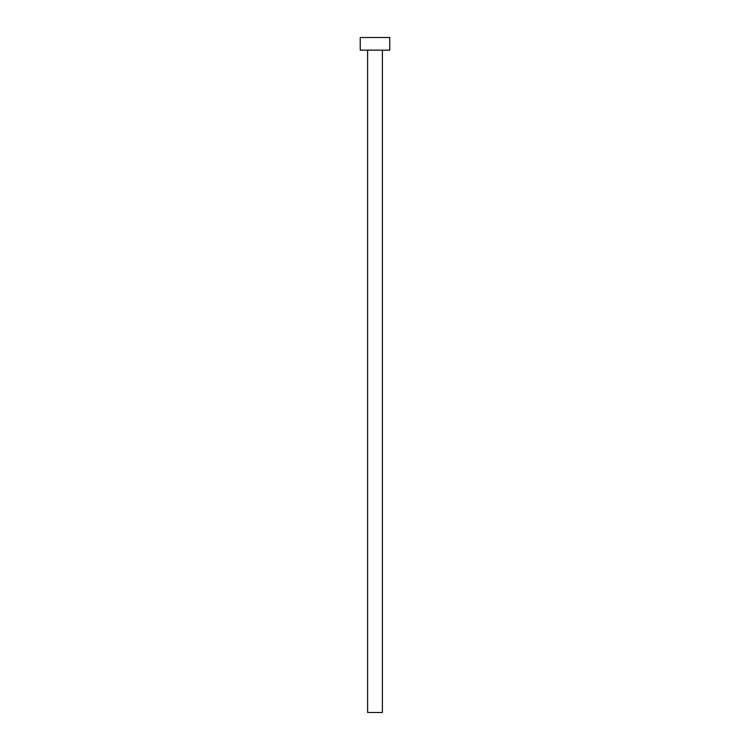 <?xml version="1.0" encoding="UTF-8"?>
<svg xmlns="http://www.w3.org/2000/svg" width="750" height="750" viewBox="0 0 750 750"><rect width="100%" height="100%" fill="white"/><g stroke="black" fill="none" stroke-linecap="round" stroke-linejoin="round"><path stroke-width="0.56" stroke-dasharray="3.75 2.81" d="M382.387 50.156L367.613 50.156L382.387 50.156M360.234 37.5L389.766 37.5L360.234 37.5M389.766 50.156L360.234 50.156L389.766 50.156M382.378 50.156L367.622 50.156L382.378 50.156M382.387 712.5L367.613 712.5M367.622 712.5L382.378 712.5"/><path stroke-width="1.12" d="M367.613 712.5L367.613 50.156L367.613 712.5L382.387 712.5L382.387 50.156L382.387 712.5M360.234 37.5L360.234 50.156L389.766 50.156L389.766 37.5L360.234 37.5L360.234 50.156L389.766 50.156L389.766 37.5L360.234 37.5M382.378 712.5L367.622 712.5"/></g></svg>
